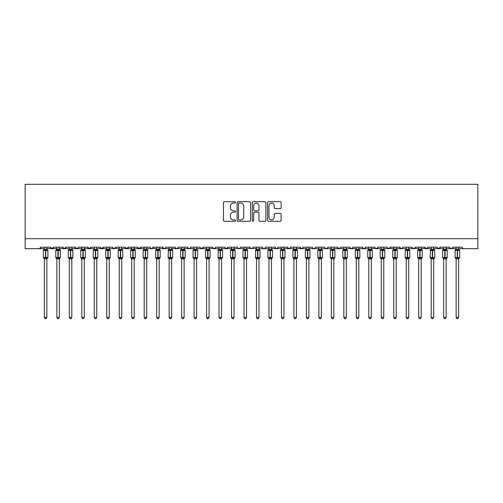 <?xml version="1.0" encoding="UTF-8"?>
<svg xmlns="http://www.w3.org/2000/svg" width="503" height="503" viewBox="0 0 503 503"><rect width="100%" height="100%" fill="white"/><g stroke="black" fill="none" stroke-linecap="round" stroke-linejoin="round"><path stroke-width="0.75" d="M235.53 202.382A0.685 0.685 0 0 0 234.844 201.697L224.432 201.697A0.981 0.981 0 0 0 223.451 202.678L223.451 220.314A0.981 0.981 0 0 0 224.432 221.295L234.844 221.295A0.685 0.685 0 0 0 235.53 220.61A0.685 0.685 0 0 0 234.844 219.924L233.493 219.924A3.137 3.137 0 0 1 230.361 216.787L230.361 215.315A3.137 3.137 0 0 1 233.493 212.184L234.844 212.184A0.685 0.685 0 0 0 235.53 211.493A0.685 0.685 0 0 0 234.844 210.807L233.493 210.807A3.137 3.137 0 0 1 230.361 207.676L230.361 206.205A3.137 3.137 0 0 1 233.493 203.067L234.844 203.067A0.685 0.685 0 0 0 235.53 202.382M280.133 208.607A0.981 0.981 0 0 0 281.114 207.626L281.114 202.678A0.981 0.981 0 0 0 280.133 201.697L268.571 201.697A0.981 0.981 0 0 0 267.596 202.678L267.596 220.314A0.981 0.981 0 0 0 268.571 221.295L280.133 221.295A0.981 0.981 0 0 0 281.114 220.314L281.114 214.335A0.981 0.981 0 0 0 280.133 213.36L275.185 213.36A0.981 0.981 0 0 0 274.21 214.335L274.21 217.302A2.622 2.622 0 0 1 271.589 219.924A2.622 2.622 0 0 1 268.967 217.302L268.967 205.689A2.622 2.622 0 0 1 271.589 203.067A2.622 2.622 0 0 1 274.21 205.689L274.21 207.626A0.981 0.981 0 0 0 275.185 208.607L280.133 208.607M25.15 238.699L477.85 238.699L477.85 184.293L25.15 184.293L25.15 248.677L39.372 248.677L40.875 247.18L50.357 247.18L50.904 248.337M250.645 202.678A0.981 0.981 0 0 0 249.664 201.697L238.101 201.697A0.981 0.981 0 0 0 237.12 202.678L237.12 220.314A0.981 0.981 0 0 0 238.101 221.295L249.664 221.295A0.981 0.981 0 0 0 250.645 220.314L250.645 202.678M253.336 201.697L264.899 201.697A0.981 0.981 0 0 1 265.88 202.678L265.88 220.314A0.981 0.981 0 0 1 264.899 221.295L259.95 221.295A0.981 0.981 0 0 1 258.97 220.314L258.97 213.159A0.981 0.981 0 0 0 257.989 212.184L254.707 212.184A0.981 0.981 0 0 0 253.732 213.159L253.732 220.61A0.685 0.685 0 0 1 253.04 221.295A0.685 0.685 0 0 1 252.355 220.61L252.355 202.678A0.981 0.981 0 0 1 253.336 201.697M46.861 248.677L51.853 248.677L50.357 247.18A1.496 1.496 0 0 0 51.853 248.677A1.496 1.496 0 0 0 53.349 247.18L62.831 247.18A1.496 1.496 0 0 0 64.334 248.677A1.496 1.496 0 0 0 65.83 247.18L75.312 247.18A1.496 1.496 0 0 0 76.808 248.677A1.496 1.496 0 0 0 78.305 247.18L87.792 247.18A1.496 1.496 0 0 0 89.289 248.677A1.496 1.496 0 0 0 90.785 247.18L100.267 247.18A1.496 1.496 0 0 0 101.763 248.677A1.496 1.496 0 0 0 103.26 247.18L112.747 247.18A1.496 1.496 0 0 0 114.244 248.677A1.496 1.496 0 0 0 115.74 247.18L125.222 247.18A1.496 1.496 0 0 0 126.718 248.677A1.496 1.496 0 0 0 128.221 247.18L137.703 247.18A1.496 1.496 0 0 0 139.199 248.677A1.496 1.496 0 0 0 140.695 247.18L150.177 247.18A1.496 1.496 0 0 0 151.673 248.677A1.496 1.496 0 0 0 153.176 247.18L162.658 247.18A1.496 1.496 0 0 0 164.154 248.677A1.496 1.496 0 0 0 165.65 247.18L175.132 247.18A1.496 1.496 0 0 0 176.635 248.677A1.496 1.496 0 0 0 178.131 247.18L187.613 247.18A1.496 1.496 0 0 0 189.109 248.677A1.496 1.496 0 0 0 190.606 247.18L200.093 247.18A1.496 1.496 0 0 0 201.59 248.677A1.496 1.496 0 0 0 203.086 247.18L212.568 247.18A1.496 1.496 0 0 0 214.064 248.677A1.496 1.496 0 0 0 215.561 247.18L225.048 247.18A1.496 1.496 0 0 0 226.545 248.677A1.496 1.496 0 0 0 228.041 247.18L237.523 247.18A1.496 1.496 0 0 0 239.019 248.677A1.496 1.496 0 0 0 240.522 247.18L250.004 247.18A1.496 1.496 0 0 0 251.5 248.677A1.496 1.496 0 0 0 252.996 247.18L262.478 247.18A1.496 1.496 0 0 0 263.981 248.677A1.496 1.496 0 0 0 265.477 247.18L274.959 247.18A1.496 1.496 0 0 0 276.455 248.677A1.496 1.496 0 0 0 277.952 247.18L287.439 247.18A1.496 1.496 0 0 0 288.936 248.677A1.496 1.496 0 0 0 290.432 247.18L299.914 247.18A1.496 1.496 0 0 0 301.41 248.677A1.496 1.496 0 0 0 302.907 247.18L312.394 247.18A1.496 1.496 0 0 0 313.891 248.677A1.496 1.496 0 0 0 315.387 247.18L324.869 247.18A1.496 1.496 0 0 0 326.365 248.677A1.496 1.496 0 0 0 327.868 247.18L337.35 247.18A1.496 1.496 0 0 0 338.846 248.677A1.496 1.496 0 0 0 340.342 247.18L349.824 247.18A1.496 1.496 0 0 0 351.327 248.677A1.496 1.496 0 0 0 352.823 247.18L362.305 247.18A1.496 1.496 0 0 0 363.801 248.677A1.496 1.496 0 0 0 365.297 247.18L374.779 247.18A1.496 1.496 0 0 0 376.282 248.677A1.496 1.496 0 0 0 377.778 247.18L387.26 247.18A1.496 1.496 0 0 0 388.756 248.677A1.496 1.496 0 0 0 390.253 247.18L399.74 247.18A1.496 1.496 0 0 0 401.237 248.677A1.496 1.496 0 0 0 402.733 247.18L412.215 247.18A1.496 1.496 0 0 0 413.711 248.677A1.496 1.496 0 0 0 415.208 247.18L424.695 247.18A1.496 1.496 0 0 0 426.192 248.677A1.496 1.496 0 0 0 427.688 247.18L437.17 247.18A1.496 1.496 0 0 0 438.666 248.677A1.496 1.496 0 0 0 440.169 247.18L449.651 247.18A1.496 1.496 0 0 0 451.147 248.677A1.496 1.496 0 0 0 452.643 247.18L462.125 247.18A1.496 1.496 0 0 0 463.628 248.677L462.659 248.331M452.643 247.18L452.096 248.337L451.147 248.677L450.185 248.331L449.651 247.18M437.17 247.18L437.717 248.337L438.666 248.677L440.169 247.18M427.688 247.18L427.412 248.054M415.208 247.18L414.661 248.337M412.215 247.18L412.762 248.337M402.733 247.18L402.457 248.054M396.245 248.677L401.237 248.677L399.74 247.18L400.287 248.337M383.764 248.677L388.756 248.677L390.253 247.18L389.706 248.337M377.778 247.18L377.231 248.337M358.809 248.677L363.801 248.677L362.305 247.18L362.852 248.337M352.823 247.18L352.276 248.337L351.327 248.677L349.987 247.86M349.824 247.18L350.371 248.337M340.342 247.18L340.066 248.054M333.854 248.677L338.846 248.677L337.35 247.18L337.897 248.337M327.868 247.18L327.315 248.337L326.365 248.677L325.403 248.331M315.387 247.18L314.84 248.337L313.891 248.677L312.923 248.331M302.907 247.18L302.63 248.054M296.418 248.677L301.41 248.677L299.914 247.18L300.461 248.337M290.432 247.18L289.885 248.337L288.936 248.677L287.439 247.18L287.986 248.337M277.952 247.18L277.404 248.337L276.455 248.677L274.959 247.18L275.235 248.054M265.477 247.18L264.93 248.337M262.478 247.18L263.025 248.337M250.004 247.18L250.551 248.337M240.522 247.18L239.975 248.337M221.553 248.677L226.545 248.677L228.041 247.18L227.494 248.337M215.561 247.18L215.014 248.337M212.568 247.18L213.115 248.337M200.093 247.18L200.64 248.337L201.59 248.677L203.086 247.18M190.606 247.18L190.059 248.337L189.109 248.677L188.147 248.331L187.613 247.18M178.131 247.18L177.584 248.337L176.635 248.677L175.296 247.86M175.132 247.18L175.685 248.337M159.162 248.677L164.154 248.677L162.658 247.18L163.205 248.337M146.687 248.677L151.673 248.677L153.176 247.18L152.629 248.337M134.207 248.677L139.199 248.677L140.695 247.18L140.148 248.337M121.732 248.677L126.718 248.677L128.221 247.18L127.668 248.337M109.252 248.677L114.244 248.677L115.74 247.18L115.193 248.337M112.747 247.18L113.294 248.337M96.771 248.677L101.763 248.677L103.26 247.18L102.713 248.337M106.755 248.677L101.763 248.677L100.267 247.18L100.814 248.337M84.297 248.677L89.289 248.677L90.785 247.18L90.238 248.337M94.275 248.677L89.289 248.677L87.792 247.18L88.339 248.337M71.816 248.677L76.808 248.677L75.312 247.18L75.859 248.337M56.845 248.677L51.853 248.677L53.349 247.18L52.802 248.337M477.85 238.699L477.85 248.677L458.635 248.677M39.372 248.677L40.875 247.18A1.496 1.496 0 0 1 39.372 248.677L44.365 248.677M59.341 248.677L64.334 248.677L65.83 247.18M69.32 248.677L64.334 248.677L62.831 247.18M81.8 248.677L76.808 248.677L78.141 247.86M119.236 248.677L113.276 248.331M131.711 248.677L126.718 248.677L125.222 247.18M144.191 248.677L139.199 248.677L137.703 247.18M156.666 248.677L150.711 248.331M169.146 248.677L164.154 248.677L165.116 248.331M209.072 248.677L215.032 248.331M219.056 248.677L214.064 248.677L212.731 247.86M231.537 248.677L226.545 248.677L225.206 247.86M234.033 248.677L239.988 248.331M244.012 248.677L238.057 248.331M246.508 248.677L252.462 248.331M256.492 248.677L250.538 248.331M258.988 248.677L263.981 248.677L265.314 247.86M268.967 248.677L263.981 248.677L262.641 247.86M306.402 248.677L301.41 248.677L302.378 248.331M343.838 248.677L338.846 248.677L339.808 248.331M368.793 248.677L363.801 248.677L364.763 248.331M371.289 248.677L377.244 248.331M381.268 248.677L376.282 248.677L374.942 247.86M393.748 248.677L387.794 248.331M406.229 248.677L401.237 248.677L402.199 248.331M408.725 248.677L413.711 248.677L415.05 247.86M418.703 248.677L412.749 248.331M421.2 248.677L427.154 248.331M431.184 248.677L426.192 248.677L424.695 247.18M239.177 203.067A0.685 0.685 0 0 0 238.491 203.753L238.491 219.239A0.685 0.685 0 0 0 239.177 219.924L240.597 219.924A3.137 3.137 0 0 0 243.735 216.787L243.735 206.205A3.137 3.137 0 0 0 240.597 203.067L239.177 203.067M258.97 205.74A2.622 2.622 0 0 0 256.348 203.118A2.622 2.622 0 0 0 253.732 205.74L253.732 209.833A0.981 0.981 0 0 0 254.707 210.807L257.989 210.807A0.981 0.981 0 0 0 258.97 209.833L258.97 205.74M47.879 250.337A0.497 0.497 0 0 1 47.911 250.5L47.584 250.035A0.497 0.497 0 0 1 47.728 250.117M44.365 258.988L43.321 257.492L47.911 257.492A0.497 0.497 0 0 1 47.584 257.957L46.861 258.988L47.911 257.492L47.911 250.5L43.321 250.5L43.321 257.492A0.497 0.497 0 0 0 43.648 257.957L44.006 257.586L47.439 257.907A1.1 1.05 0 0 0 46.861 258.831L44.365 258.831A1.1 1.05 0 0 0 43.792 257.907M44.365 249.161L46.861 249.161A1.1 1.05 180 0 0 47.439 250.085L44.006 250.406L43.648 250.035A0.497 0.497 0 0 0 43.321 250.5L43.792 250.085A1.1 1.05 180 0 0 44.365 249.161L44.365 247.18M46.861 258.825L46.861 317.406L44.365 317.406L44.365 258.825M46.861 247.18L46.861 249.167M44.006 250.406L44.365 249.211M46.861 249.211L47.225 250.406M44.006 257.586L44.365 258.781M47.225 257.586L46.861 258.781M46.861 317.406L46.113 318.707L45.113 318.707L44.365 317.406M60.36 250.337A0.497 0.497 0 0 1 60.385 250.5L55.795 250.5L55.795 257.492A0.497 0.497 0 0 0 56.122 257.957L56.481 257.586L59.914 257.907A1.1 1.05 0 0 0 59.341 258.831L56.845 258.831A1.1 1.05 0 0 0 56.267 257.907M56.845 258.988L55.795 257.492L60.385 257.492A0.497 0.497 0 0 1 60.058 257.957L59.341 258.988L60.385 257.492L60.385 250.5L59.341 249.004M56.845 249.161L59.341 249.161A1.1 1.05 180 0 0 59.914 250.085L56.481 250.406L56.122 250.035A0.497 0.497 0 0 0 55.795 250.5L56.267 250.085A1.1 1.05 180 0 0 56.845 249.161L56.845 247.18M72.841 250.337A0.497 0.497 0 0 1 72.866 250.5L72.539 250.035A0.497 0.497 0 0 1 72.683 250.117M69.32 258.988L68.276 257.492L72.866 257.492A0.497 0.497 0 0 1 72.539 257.957L71.816 258.988L72.866 257.492L72.866 250.5L68.276 250.5L68.276 257.492A0.497 0.497 0 0 0 68.603 257.957L68.961 257.586L72.394 257.907A1.1 1.05 0 0 0 71.816 258.831L69.32 258.831A1.1 1.05 0 0 0 68.748 257.907M69.32 249.161L71.816 249.161A1.1 1.05 180 0 0 72.394 250.085L68.961 250.406L68.603 250.035A0.497 0.497 0 0 0 68.276 250.5L68.748 250.085A1.1 1.05 180 0 0 69.32 249.161L69.32 247.18M85.315 250.337A0.497 0.497 0 0 1 85.347 250.5L85.013 250.035A0.497 0.497 0 0 1 85.158 250.117M81.8 258.988L80.75 257.492L85.347 257.492A0.497 0.497 0 0 1 85.013 257.957L84.297 258.988L85.347 257.492L85.347 250.5L80.75 250.5L80.75 257.492A0.497 0.497 0 0 0 81.077 257.957L81.436 257.586L84.875 257.907A1.1 1.05 0 0 0 84.297 258.831L81.8 258.831A1.1 1.05 0 0 0 81.222 257.907M81.8 249.161L84.297 249.161A1.1 1.05 180 0 0 84.875 250.085L81.436 250.406L81.077 250.035A0.497 0.497 0 0 0 80.75 250.5L81.222 250.085A1.1 1.05 180 0 0 81.8 249.161L81.8 247.18M97.796 250.337A0.497 0.497 0 0 1 97.821 250.5L97.494 250.035A0.497 0.497 0 0 1 97.639 250.117M94.275 258.988L93.231 257.492L97.821 257.492A0.497 0.497 0 0 1 97.494 257.957L96.771 258.988L97.821 257.492L97.821 250.5L93.231 250.5L93.231 257.492A0.497 0.497 0 0 0 93.558 257.957L93.916 257.586L97.349 257.907A1.1 1.05 0 0 0 96.771 258.831L94.275 258.831A1.1 1.05 0 0 0 93.703 257.907M94.275 249.161L96.771 249.161A1.1 1.05 180 0 0 97.349 250.085L93.916 250.406L93.558 250.035A0.497 0.497 0 0 0 93.231 250.5L93.703 250.085A1.1 1.05 180 0 0 94.275 249.161L94.275 247.18M59.341 258.825L59.341 317.406L56.845 317.406L56.845 258.825M59.341 247.18L59.341 249.167M56.481 250.406L56.845 249.211M59.341 249.211L59.7 250.406M56.481 257.586L56.845 258.781M59.7 257.586L59.341 258.781M59.341 317.406L58.593 318.707L57.593 318.707L56.845 317.406M71.816 258.825L71.816 317.406L69.32 317.406L69.32 258.825M71.816 247.18L71.816 249.167M68.961 250.406L69.32 249.211M71.816 249.211L72.18 250.406M68.961 257.586L69.32 258.781M72.18 257.586L71.816 258.781M71.816 317.406L71.068 318.707L70.074 318.707L69.32 317.406M84.297 258.825L84.297 317.406L81.8 317.406L81.8 258.825M84.297 247.18L84.297 249.167M81.436 250.406L81.8 249.211M84.297 249.211L84.655 250.406M81.436 257.586L81.8 258.781M84.655 257.586L84.297 258.781M84.297 317.406L83.548 318.707L82.549 318.707L81.8 317.406M96.771 258.825L96.771 317.406L94.275 317.406L94.275 258.825M96.771 247.18L96.771 249.167M93.916 250.406L94.275 249.211M96.777 249.211L97.136 250.406M93.916 257.586L94.275 258.781M97.136 257.586L96.777 258.781M96.771 317.406L96.023 318.707L95.029 318.707L94.275 317.406M110.27 250.337A0.497 0.497 0 0 1 110.302 250.5L109.975 250.035A0.497 0.497 0 0 1 110.113 250.117M106.755 258.988L105.705 257.492L110.302 257.492A0.497 0.497 0 0 1 109.975 257.957L109.252 258.988L110.302 257.492L110.302 250.5L105.705 250.5L105.705 257.492A0.497 0.497 0 0 0 106.032 257.957L106.391 257.586L109.83 257.907A1.1 1.05 0 0 0 109.252 258.831L106.755 258.831A1.1 1.05 0 0 0 106.177 257.907M106.755 249.161L109.252 249.161A1.1 1.05 180 0 0 109.83 250.085L106.391 250.406L106.032 250.035A0.497 0.497 0 0 0 105.705 250.5L106.177 250.085A1.1 1.05 180 0 0 106.755 249.161L106.755 247.18M109.252 258.825L109.252 317.406L106.755 317.406L106.755 258.825M109.252 247.18L109.252 249.167M106.391 250.406L106.755 249.211M109.252 249.211L109.616 250.406M106.391 257.586L106.755 258.781M109.616 257.586L109.252 258.781M109.252 317.406L108.503 318.707L107.504 318.707L106.755 317.406M122.751 250.337A0.497 0.497 0 0 1 122.776 250.5L118.186 250.5L118.186 257.492A0.497 0.497 0 0 0 118.513 257.957L118.871 257.586L122.304 257.907A1.1 1.05 0 0 0 121.732 258.831L119.236 258.831A1.1 1.05 0 0 0 118.658 257.907M119.236 258.988L118.186 257.492L122.776 257.492A0.497 0.497 0 0 1 122.449 257.957L121.732 258.988L122.776 257.492L122.776 250.5L121.732 249.004M119.236 249.161L121.732 249.161A1.1 1.05 180 0 0 122.304 250.085L118.871 250.406L118.513 250.035A0.497 0.497 0 0 0 118.186 250.5L118.658 250.085A1.1 1.05 180 0 0 119.236 249.161L119.236 247.18M121.732 258.825L121.732 317.406L119.236 317.406L119.236 258.825M121.732 247.18L121.732 249.167M118.871 250.406L119.23 249.211M121.732 249.211L122.091 250.406M118.871 257.586L119.23 258.781M122.091 257.586L121.732 258.781M121.732 317.406L120.978 318.707L119.984 318.707L119.236 317.406M135.225 250.337A0.497 0.497 0 0 1 135.257 250.5L134.93 250.035A0.497 0.497 0 0 1 135.074 250.117M131.711 258.988L130.661 257.492L135.257 257.492A0.497 0.497 0 0 1 134.93 257.957L134.207 258.988L135.257 257.492L135.257 250.5L130.661 250.5L130.661 257.492A0.497 0.497 0 0 0 130.994 257.957L131.352 257.586L134.785 257.907A1.1 1.05 0 0 0 134.207 258.831L131.711 258.831A1.1 1.05 0 0 0 131.132 257.907M131.711 249.161L134.207 249.161A1.1 1.05 180 0 0 134.785 250.085L131.352 250.406L130.994 250.035A0.497 0.497 0 0 0 130.661 250.5L131.132 250.085A1.1 1.05 180 0 0 131.711 249.161L131.711 247.18M134.207 258.825L134.207 317.406L131.711 317.406L131.711 258.825M134.207 247.18L134.207 249.167M131.352 250.406L131.711 249.211M134.207 249.211L134.571 250.406M131.352 257.586L131.711 258.781M134.571 257.586L134.207 258.781M134.207 317.406L133.458 318.707L132.459 318.707L131.711 317.406M147.706 250.337A0.497 0.497 0 0 1 147.731 250.5L147.404 250.035A0.497 0.497 0 0 1 147.549 250.117M144.191 258.988L143.141 257.492L147.731 257.492A0.497 0.497 0 0 1 147.404 257.957L146.687 258.988L147.731 257.492L147.731 250.5L143.141 250.5L143.141 257.492A0.497 0.497 0 0 0 143.468 257.957L143.827 257.586L147.26 257.907A1.1 1.05 0 0 0 146.687 258.831L144.191 258.831A1.1 1.05 0 0 0 143.613 257.907M144.191 249.161L146.687 249.161A1.1 1.05 180 0 0 147.26 250.085L143.827 250.406L143.468 250.035A0.497 0.497 0 0 0 143.141 250.5L143.613 250.085A1.1 1.05 180 0 0 144.191 249.161L144.191 247.18M146.687 258.825L146.687 317.406L144.191 317.406L144.191 258.825M146.687 247.18L146.687 249.167M143.827 250.406L144.191 249.211M146.687 249.211L147.046 250.406M143.827 257.586L144.191 258.781M147.046 257.586L146.687 258.781M146.687 317.406L145.933 318.707L144.939 318.707L144.191 317.406M160.187 250.337A0.497 0.497 0 0 1 160.212 250.5L159.885 250.035A0.497 0.497 0 0 1 160.029 250.117M156.666 258.988L155.622 257.492L160.212 257.492A0.497 0.497 0 0 1 159.885 257.957L159.162 258.988L160.212 257.492L160.212 250.5L155.622 250.5L155.622 257.492A0.497 0.497 0 0 0 155.949 257.957L156.307 257.586L159.74 257.907A1.1 1.05 0 0 0 159.162 258.831L156.666 258.831A1.1 1.05 0 0 0 156.093 257.907M156.666 249.161L159.162 249.161A1.1 1.05 180 0 0 159.74 250.085L156.307 250.406L155.949 250.035A0.497 0.497 0 0 0 155.622 250.5L156.093 250.085A1.1 1.05 180 0 0 156.666 249.161L156.666 247.18M159.162 258.825L159.162 317.406L156.666 317.406L156.666 258.825M159.162 247.18L159.162 249.167M156.307 250.406L156.666 249.211M159.162 249.211L159.526 250.406M156.307 257.586L156.666 258.781M159.526 257.586L159.162 258.781M159.162 317.406L158.414 318.707L157.414 318.707L156.666 317.406M172.661 250.337A0.497 0.497 0 0 1 172.686 250.5L172.359 250.035A0.497 0.497 0 0 1 172.504 250.117M169.146 258.988L168.096 257.492L172.686 257.492A0.497 0.497 0 0 1 172.359 257.957L171.642 258.988L172.686 257.492L172.686 250.5L168.096 250.5A0.497 0.497 0 0 1 168.423 250.035L168.096 257.492A0.497 0.497 0 0 0 168.423 257.957L168.782 257.586L172.221 257.907A1.1 1.05 0 0 0 171.642 258.831L169.146 258.831A1.1 1.05 0 0 0 168.568 257.907M169.146 249.161L171.642 249.161A1.1 1.05 180 0 0 172.221 250.085L172.001 250.406L168.568 250.085A1.1 1.05 180 0 0 169.146 249.161L169.146 247.18M171.642 258.825L171.642 317.406L169.146 317.406L169.146 258.825M171.642 247.18L171.642 249.167M168.782 250.406L169.146 249.211M171.642 249.211L172.001 250.406M168.782 257.586L169.146 258.781M172.001 257.586L171.642 258.781M171.642 317.406L170.894 318.707L169.895 318.707L169.146 317.406M185.142 250.337A0.497 0.497 0 0 1 185.167 250.5L184.84 250.035A0.497 0.497 0 0 1 184.985 250.117M181.621 258.988L180.577 257.492L185.167 257.492A0.497 0.497 0 0 1 184.84 257.957L184.117 258.988L185.167 257.492L185.167 250.5L180.577 250.5L180.577 257.492A0.497 0.497 0 0 0 180.904 257.957L181.262 257.586L184.695 257.907A1.1 1.05 0 0 0 184.117 258.831L181.621 258.831A1.1 1.05 0 0 0 181.049 257.907M181.621 249.161L184.117 249.161A1.1 1.05 180 0 0 184.695 250.085L181.262 250.406L180.904 250.035A0.497 0.497 0 0 0 180.577 250.5L181.049 250.085A1.1 1.05 180 0 0 181.621 249.161L181.621 247.18M184.117 258.825L184.117 317.406L181.621 317.406L181.621 258.825M184.117 247.18L184.117 249.167M181.262 250.406L181.621 249.211M184.117 249.211L184.482 250.406M181.262 257.586L181.621 258.781M184.482 257.586L184.117 258.781M184.117 317.406L183.369 318.707L182.375 318.707L181.621 317.406M197.616 250.337A0.497 0.497 0 0 1 197.648 250.5L197.321 250.035A0.497 0.497 0 0 1 197.459 250.117M194.101 258.988L193.051 257.492L197.648 257.492A0.497 0.497 0 0 1 197.321 257.957L196.598 258.988L197.648 257.492L197.648 250.5L193.051 250.5L193.051 257.492A0.497 0.497 0 0 0 193.378 257.957L193.737 257.586L197.176 257.907A1.1 1.05 0 0 0 196.598 258.831L194.101 258.831A1.1 1.05 0 0 0 193.523 257.907M194.101 249.161L196.598 249.161A1.1 1.05 180 0 0 197.176 250.085L193.737 250.406L193.378 250.035A0.497 0.497 0 0 0 193.051 250.5L193.523 250.085A1.1 1.05 180 0 0 194.101 249.161L194.101 247.18M196.598 258.825L196.598 317.406L194.101 317.406L194.101 258.825M196.598 247.18L196.598 249.167M193.737 250.406L194.101 249.211M196.598 249.211L196.962 250.406M193.737 257.586L194.101 258.781M196.962 257.586L196.598 258.781M196.598 317.406L195.849 318.707L194.85 318.707L194.101 317.406M210.097 250.337A0.497 0.497 0 0 1 210.122 250.5L209.795 250.035A0.497 0.497 0 0 1 209.94 250.117M206.582 258.988L205.532 257.492L210.122 257.492A0.497 0.497 0 0 1 209.795 257.957L209.072 258.988L210.122 257.492L210.122 250.5L205.532 250.5L205.532 257.492A0.497 0.497 0 0 0 205.859 257.957L206.217 257.586L209.65 257.907A1.1 1.05 0 0 0 209.072 258.831L206.582 258.831A1.1 1.05 0 0 0 206.004 257.907M206.582 249.161L209.072 249.161A1.1 1.05 180 0 0 209.65 250.085L206.217 250.406L205.859 250.035A0.497 0.497 0 0 0 205.532 250.5L206.004 250.085A1.1 1.05 180 0 0 206.582 249.161L206.582 247.18M209.072 258.825L209.072 317.406L206.582 317.406L206.582 258.825M209.072 247.18L209.072 249.167M206.217 250.406L206.576 249.211M209.078 249.211L209.437 250.406M206.217 257.586L206.576 258.781M209.437 257.586L209.078 258.781M209.072 317.406L208.324 318.707L207.33 318.707L206.582 317.406M222.571 250.337A0.497 0.497 0 0 1 222.603 250.5L222.276 250.035A0.497 0.497 0 0 1 222.42 250.117M219.056 258.988L218.006 257.492L222.603 257.492A0.497 0.497 0 0 1 222.276 257.957L221.553 258.988L222.603 257.492L222.603 250.5L218.006 250.5A0.497 0.497 0 0 1 218.34 250.035L218.006 257.492A0.497 0.497 0 0 0 218.34 257.957L218.698 257.586L222.131 257.907A1.1 1.05 0 0 0 221.553 258.831L219.056 258.831A1.1 1.05 0 0 0 218.478 257.907M219.056 249.161L221.553 249.161A1.1 1.05 180 0 0 222.131 250.085L221.917 250.406L218.478 250.085A1.1 1.05 180 0 0 219.056 249.161L219.056 247.18M221.553 258.825L221.553 317.406L219.056 317.406L219.056 258.825M221.553 247.18L221.553 249.167M218.698 250.406L219.056 249.211M221.553 249.211L221.917 250.406M218.698 257.586L219.056 258.781M221.917 257.586L221.553 258.781M221.553 317.406L220.804 318.707L219.805 318.707L219.056 317.406M235.052 250.337A0.497 0.497 0 0 1 235.077 250.5L234.75 250.035A0.497 0.497 0 0 1 234.895 250.117M231.537 258.988L230.487 257.492L235.077 257.492A0.497 0.497 0 0 1 234.75 257.957L234.033 258.988L235.077 257.492L235.077 250.5L230.487 250.5L230.487 257.492A0.497 0.497 0 0 0 230.814 257.957L231.173 257.586L234.605 257.907A1.1 1.05 0 0 0 234.033 258.831L231.537 258.831A1.1 1.05 0 0 0 230.959 257.907M231.537 249.161L234.033 249.161A1.1 1.05 180 0 0 234.605 250.085L231.173 250.406L230.814 250.035A0.497 0.497 0 0 0 230.487 250.5L230.959 250.085A1.1 1.05 180 0 0 231.537 249.161L231.537 247.18M234.033 258.825L234.033 317.406L231.537 317.406L231.537 258.825M234.033 247.18L234.033 249.167M231.173 250.406L231.537 249.211M234.033 249.211L234.392 250.406M231.173 257.586L231.537 258.781M234.392 257.586L234.033 258.781M234.033 317.406L233.279 318.707L232.285 318.707L231.537 317.406M247.533 250.337A0.497 0.497 0 0 1 247.558 250.5L247.231 250.035A0.497 0.497 0 0 1 247.375 250.117M244.012 258.988L242.968 257.492L247.558 257.492A0.497 0.497 0 0 1 247.231 257.957L246.508 258.988L247.558 257.492L247.558 250.5L242.968 250.5L242.968 257.492A0.497 0.497 0 0 0 243.295 257.957L243.653 257.586L247.086 257.907A1.1 1.05 0 0 0 246.508 258.831L244.012 258.831A1.1 1.05 0 0 0 243.439 257.907M244.012 249.161L246.508 249.161A1.1 1.05 180 0 0 247.086 250.085L243.653 250.406L243.295 250.035A0.497 0.497 0 0 0 242.968 250.5L243.439 250.085A1.1 1.05 180 0 0 244.012 249.161L244.012 247.18M260.007 250.337A0.497 0.497 0 0 1 260.032 250.5L259.705 250.035A0.497 0.497 0 0 1 259.85 250.117M256.492 258.988L255.442 257.492L260.032 257.492A0.497 0.497 0 0 1 259.705 257.957L258.988 258.988L260.032 257.492L260.032 250.5L255.442 250.5A0.497 0.497 0 0 1 255.769 250.035L255.442 257.492A0.497 0.497 0 0 0 255.769 257.957L256.128 257.586L259.561 257.907A1.1 1.05 0 0 0 258.988 258.831L256.492 258.831A1.1 1.05 0 0 0 255.914 257.907M256.492 249.161L258.988 249.161A1.1 1.05 180 0 0 259.561 250.085L259.347 250.406L255.914 250.085A1.1 1.05 180 0 0 256.492 249.161L256.492 247.18M272.488 250.337A0.497 0.497 0 0 1 272.513 250.5L272.186 250.035A0.497 0.497 0 0 1 272.33 250.117M268.967 258.988L267.923 257.492L272.513 257.492A0.497 0.497 0 0 1 272.186 257.957L271.463 258.988L272.513 257.492L272.513 250.5L267.923 250.5L267.923 257.492A0.497 0.497 0 0 0 268.25 257.957L268.608 257.586L272.041 257.907A1.1 1.05 0 0 0 271.463 258.831L268.967 258.831A1.1 1.05 0 0 0 268.395 257.907M268.967 249.161L271.463 249.161A1.1 1.05 180 0 0 272.041 250.085L268.608 250.406L268.25 250.035A0.497 0.497 0 0 0 267.923 250.5L268.395 250.085A1.1 1.05 180 0 0 268.967 249.161L268.967 247.18M284.962 250.337A0.497 0.497 0 0 1 284.994 250.5L284.66 250.035A0.497 0.497 0 0 1 284.805 250.117M283.944 247.18L283.944 249.161A1.1 1.05 180 0 0 284.522 250.085L281.083 250.406L280.724 250.035A0.497 0.497 0 0 0 280.397 250.5L280.397 257.492L280.724 257.957L280.397 257.492L284.994 257.492A0.497 0.497 0 0 1 284.66 257.957L283.944 258.988L284.994 257.492L284.994 250.5L280.397 250.5L280.397 257.492A0.497 0.497 0 0 0 280.724 257.957L281.083 257.586L284.522 257.907A1.1 1.05 0 0 0 283.944 258.831L281.447 258.831A1.1 1.05 0 0 0 280.869 257.907M281.447 247.18L281.447 249.211L283.944 249.161M297.443 250.337A0.497 0.497 0 0 1 297.468 250.5L297.141 250.035A0.497 0.497 0 0 1 297.286 250.117M296.418 247.18L296.418 249.161A1.1 1.05 180 0 0 296.996 250.085L293.563 250.406L293.205 250.035A0.497 0.497 0 0 0 292.878 250.5L292.878 257.492L293.205 257.957L292.878 257.492L297.468 257.492A0.497 0.497 0 0 1 297.141 257.957L296.418 258.988L297.468 257.492L297.468 250.5L292.878 250.5L292.878 257.492A0.497 0.497 0 0 0 293.205 257.957L293.563 257.586L296.996 257.907A1.1 1.05 0 0 0 296.418 258.831L293.928 258.831A1.1 1.05 0 0 0 293.35 257.907M293.928 247.18L293.922 249.211L296.418 249.161M309.917 250.337A0.497 0.497 0 0 1 309.949 250.5L309.622 250.035A0.497 0.497 0 0 1 309.76 250.117M308.899 247.18L308.899 249.161A1.1 1.05 180 0 0 309.477 250.085L306.038 250.406L305.679 250.035A0.497 0.497 0 0 0 305.352 250.5L305.352 257.492L305.679 257.957L305.352 257.492L309.949 257.492A0.497 0.497 0 0 1 309.622 257.957L308.899 258.988L309.949 257.492L309.949 250.5L305.352 250.5L305.352 257.492A0.497 0.497 0 0 0 305.679 257.957L306.038 257.586L309.477 257.907A1.1 1.05 0 0 0 308.899 258.831L306.402 258.831A1.1 1.05 0 0 0 305.824 257.907M306.402 247.18L306.402 249.211L308.899 249.161M322.398 250.337A0.497 0.497 0 0 1 322.423 250.5L322.096 250.035A0.497 0.497 0 0 1 322.241 250.117M321.379 247.18L321.379 249.161A1.1 1.05 180 0 0 321.951 250.085L318.518 250.406L318.16 250.035A0.497 0.497 0 0 0 317.833 250.5L317.833 257.492L318.16 257.957L317.833 257.492L322.423 257.492A0.497 0.497 0 0 1 322.096 257.957L321.379 258.988L322.423 257.492L322.423 250.5L317.833 250.5L317.833 257.492A0.497 0.497 0 0 0 318.16 257.957L318.518 257.586L321.951 257.907A1.1 1.05 0 0 0 321.379 258.831L318.883 258.831A1.1 1.05 0 0 0 318.305 257.907M318.883 247.18L318.883 249.211L321.379 249.161M334.872 250.337A0.497 0.497 0 0 1 334.904 250.5L334.577 250.035A0.497 0.497 0 0 1 334.721 250.117M333.854 247.18L333.854 249.161A1.1 1.05 180 0 0 334.432 250.085L330.999 250.406L330.641 250.035A0.497 0.497 0 0 0 330.314 250.5L330.314 257.492L330.641 257.957L330.314 257.492L334.904 257.492A0.497 0.497 0 0 1 334.577 257.957L333.854 258.988L334.904 257.492L334.904 250.5L330.314 250.5L330.314 257.492A0.497 0.497 0 0 0 330.641 257.957L330.999 257.586L334.432 257.907A1.1 1.05 0 0 0 333.854 258.831L331.358 258.831A1.1 1.05 0 0 0 330.779 257.907M331.358 247.18L331.358 249.211L333.854 249.161M347.353 250.337A0.497 0.497 0 0 1 347.378 250.5L347.051 250.035A0.497 0.497 0 0 1 347.196 250.117M346.334 247.18L346.334 249.161A1.1 1.05 180 0 0 346.907 250.085L343.474 250.406L343.115 250.035A0.497 0.497 0 0 0 342.788 250.5L342.788 257.492L343.115 257.957L342.788 257.492L347.378 257.492A0.497 0.497 0 0 1 347.051 257.957L346.334 258.988L347.378 257.492L347.378 250.5L342.788 250.5L342.788 257.492A0.497 0.497 0 0 0 343.115 257.957L343.474 257.586L346.907 257.907A1.1 1.05 0 0 0 346.334 258.831L343.838 258.831A1.1 1.05 0 0 0 343.26 257.907M343.838 247.18L343.838 249.211L346.334 249.161M359.834 250.337A0.497 0.497 0 0 1 359.859 250.5L359.532 250.035A0.497 0.497 0 0 1 359.676 250.117M358.809 247.18L358.809 249.161A1.1 1.05 180 0 0 359.387 250.085L355.954 250.406L355.596 250.035A0.497 0.497 0 0 0 355.269 250.5L355.269 257.492L355.596 257.957L355.269 257.492L359.859 257.492A0.497 0.497 0 0 1 359.532 257.957L358.809 258.988L359.859 257.492L359.859 250.5L355.269 250.5L355.269 257.492A0.497 0.497 0 0 0 355.596 257.957L355.954 257.586L359.387 257.907A1.1 1.05 0 0 0 358.809 258.831L356.313 258.831A1.1 1.05 0 0 0 355.74 257.907M356.313 247.18L356.313 249.211L358.809 249.161M372.308 250.337A0.497 0.497 0 0 1 372.339 250.5L367.743 250.5L367.743 257.492A0.497 0.497 0 0 0 368.07 257.957L368.429 257.586L371.868 257.907A1.1 1.05 0 0 0 371.289 258.831L368.793 258.831A1.1 1.05 0 0 0 368.215 257.907M372.339 257.492A0.497 0.497 0 0 1 372.006 257.957L371.289 258.988L372.339 257.492L372.339 250.5L372.339 257.492L370.189 257.492L370.189 250.054L368.429 250.406L368.07 250.035A0.497 0.497 0 0 0 367.743 250.5L368.592 249.633M368.793 247.18L368.793 249.211L371.289 249.161A1.1 1.05 180 0 0 371.868 250.085L371.648 250.406L370.189 250.054L370.189 249.067M384.789 250.337A0.497 0.497 0 0 1 384.814 250.5L384.487 250.035A0.497 0.497 0 0 1 384.632 250.117M383.764 247.18L383.764 249.161A1.1 1.05 180 0 0 384.342 250.085L380.909 250.406L380.551 250.035A0.497 0.497 0 0 0 380.224 250.5L380.224 257.492L380.551 257.957L380.224 257.492L384.814 257.492A0.497 0.497 0 0 1 384.487 257.957L383.764 258.988L384.814 257.492L384.814 250.5L380.224 250.5L380.224 257.492A0.497 0.497 0 0 0 380.551 257.957L380.909 257.586L384.342 257.907A1.1 1.05 0 0 0 383.764 258.831L381.268 258.831A1.1 1.05 0 0 0 380.696 257.907M381.268 247.18L381.268 249.211L383.764 249.161M397.263 250.337A0.497 0.497 0 0 1 397.295 250.5L396.968 250.035A0.497 0.497 0 0 1 397.106 250.117M396.245 247.18L396.245 249.161A1.1 1.05 180 0 0 396.823 250.085L393.384 250.406L393.025 250.035A0.497 0.497 0 0 0 392.698 250.5L392.698 257.492L393.025 257.957L392.698 257.492L397.295 257.492A0.497 0.497 0 0 1 396.968 257.957L396.245 258.988L397.295 257.492L397.295 250.5L392.698 250.5L392.698 257.492A0.497 0.497 0 0 0 393.025 257.957L393.384 257.586L396.823 257.907A1.1 1.05 0 0 0 396.245 258.831L393.748 258.831A1.1 1.05 0 0 0 393.17 257.907M393.748 247.18L393.748 249.211L396.245 249.161M409.744 250.337A0.497 0.497 0 0 1 409.769 250.5L409.442 250.035A0.497 0.497 0 0 1 409.587 250.117M408.725 247.18L408.725 249.161A1.1 1.05 180 0 0 409.297 250.085L405.864 250.406L405.506 250.035A0.497 0.497 0 0 0 405.179 250.5L405.179 257.492L405.506 257.957L405.179 257.492L409.769 257.492A0.497 0.497 0 0 1 409.442 257.957L408.725 258.988L409.769 257.492L409.769 250.5L405.179 250.5L405.179 257.492A0.497 0.497 0 0 0 405.506 257.957L405.864 257.586L409.297 257.907A1.1 1.05 0 0 0 408.725 258.831L406.229 258.831A1.1 1.05 0 0 0 405.651 257.907M406.229 247.18L406.223 249.211L408.725 249.161M246.508 258.825L246.508 317.406L244.012 317.406L244.012 258.825M246.508 247.18L246.508 249.167M243.653 250.406L244.012 249.211M246.508 249.211L246.872 250.406M243.653 257.586L244.012 258.781M246.872 257.586L246.508 258.781M246.508 317.406L245.76 318.707L244.76 318.707L244.012 317.406M258.988 258.825L258.988 317.406L256.492 317.406L256.492 258.825M258.988 247.18L258.988 249.167M256.128 250.406L256.492 249.211M258.988 249.211L259.347 250.406M256.128 257.586L256.492 258.781M259.347 257.586L258.988 258.781M258.988 317.406L258.24 318.707L257.24 318.707L256.492 317.406M271.463 258.825L271.463 317.406L268.967 317.406L268.967 258.825M271.463 247.18L271.463 249.167M268.608 250.406L268.967 249.211M271.463 249.211L271.827 250.406M268.608 257.586L268.967 258.781M271.827 257.586L271.463 258.781M271.463 317.406L270.715 318.707L269.721 318.707L268.967 317.406M283.944 258.825L283.944 317.406L281.447 317.406L281.447 258.825M280.397 250.5L280.869 250.085A1.1 1.05 180 0 0 281.447 249.161M281.083 250.406L281.447 249.211M283.944 249.211L284.302 250.406M281.083 257.586L281.447 258.781M284.302 257.586L283.944 258.781M283.944 317.406L283.195 318.707L282.196 318.707L281.447 317.406M296.418 258.825L296.418 317.406L293.928 317.406L293.928 258.825M292.878 250.5L293.35 250.085A1.1 1.05 180 0 0 293.928 249.161M293.563 250.406L293.922 249.211M296.424 249.211L296.783 250.406M293.563 257.586L293.922 258.781M296.783 257.586L296.424 258.781M296.418 317.406L295.67 318.707L294.676 318.707L293.928 317.406M308.899 258.825L308.899 317.406L306.402 317.406L306.402 258.825M305.352 250.5L305.824 250.085A1.1 1.05 180 0 0 306.402 249.161M306.038 250.406L306.402 249.211M308.899 249.211L309.263 250.406M306.038 257.586L306.402 258.781M309.263 257.586L308.899 258.781M308.899 317.406L308.15 318.707L307.151 318.707L306.402 317.406M321.379 258.825L321.379 317.406L318.883 317.406L318.883 258.825M317.833 250.5L318.305 250.085A1.1 1.05 180 0 0 318.883 249.161M318.518 250.406L318.883 249.211M321.379 249.211L321.738 250.406M318.518 257.586L318.883 258.781M321.738 257.586L321.379 258.781M321.379 317.406L320.625 318.707L319.631 318.707L318.883 317.406M333.854 258.825L333.854 317.406L331.358 317.406L331.358 258.825M330.999 250.406L331.358 249.211M333.854 249.211L334.218 250.406M330.999 257.586L331.358 258.781M334.218 257.586L333.854 258.781M333.854 317.406L333.105 318.707L332.106 318.707L331.358 317.406M346.334 258.825L346.334 317.406L343.838 317.406L343.838 258.825M342.788 250.5L343.26 250.085A1.1 1.05 180 0 0 343.838 249.161M343.474 250.406L343.838 249.211M346.334 249.211L346.693 250.406M343.474 257.586L343.838 258.781M346.693 257.586L346.334 258.781M346.334 317.406L345.586 318.707L344.586 318.707L343.838 317.406M358.809 258.825L358.809 317.406L356.313 317.406L356.313 258.825M355.269 250.5L355.74 250.085A1.1 1.05 180 0 0 356.313 249.161M355.954 250.406L356.313 249.211M358.809 249.211L359.173 250.406M355.954 257.586L356.313 258.781M359.173 257.586L358.809 258.781M358.809 317.406L358.061 318.707L357.067 318.707L356.313 317.406M371.289 258.825L371.289 317.406L368.793 317.406L368.793 258.825M371.289 247.18L371.289 249.167M368.429 250.406L368.793 249.211M371.289 249.211L371.648 250.406M368.429 257.586L368.793 258.781M371.648 257.586L371.289 258.781M371.289 317.406L370.541 318.707L369.542 318.707L368.793 317.406M383.764 258.825L383.764 317.406L381.268 317.406L381.268 258.825M380.224 250.5L380.696 250.085A1.1 1.05 180 0 0 381.268 249.161M380.909 250.406L381.268 249.211M383.77 249.211L384.129 250.406M380.909 257.586L381.268 258.781M384.129 257.586L383.77 258.781M383.764 317.406L383.016 318.707L382.022 318.707L381.268 317.406M396.245 258.825L396.245 317.406L393.748 317.406L393.748 258.825M392.698 250.5L393.17 250.085A1.1 1.05 180 0 0 393.748 249.161M393.384 250.406L393.748 249.211M396.245 249.211L396.609 250.406M393.384 257.586L393.748 258.781M396.609 257.586L396.245 258.781M396.245 317.406L395.496 318.707L394.497 318.707L393.748 317.406M408.725 258.825L408.725 317.406L406.229 317.406L406.229 258.825M405.864 250.406L406.223 249.211M408.725 249.211L409.084 250.406M405.864 257.586L406.223 258.781M409.084 257.586L408.725 258.781M408.725 317.406L407.971 318.707L406.977 318.707L406.229 317.406M422.218 250.337A0.497 0.497 0 0 1 422.25 250.5L421.923 250.035A0.497 0.497 0 0 1 422.067 250.117M421.2 247.18L421.2 249.161A1.1 1.05 180 0 0 421.778 250.085L418.345 250.406L417.987 250.035A0.497 0.497 0 0 0 417.653 250.5L417.653 257.492L417.987 257.957L417.653 257.492L422.25 257.492A0.497 0.497 0 0 1 421.923 257.957L421.2 258.988L422.25 257.492L422.25 250.5L417.653 250.5L417.653 257.492A0.497 0.497 0 0 0 417.987 257.957L418.345 257.586L421.778 257.907A1.1 1.05 0 0 0 421.2 258.831L418.703 258.831A1.1 1.05 0 0 0 418.125 257.907M418.703 247.18L418.703 249.211L421.2 249.161M421.2 258.825L421.2 317.406L418.703 317.406L418.703 258.825M417.653 250.5L418.125 250.085A1.1 1.05 180 0 0 418.703 249.161M418.345 250.406L418.703 249.211M421.2 249.211L421.564 250.406M418.345 257.586L418.703 258.781M421.564 257.586L421.2 258.781M421.2 317.406L420.451 318.707L419.452 318.707L418.703 317.406M434.699 250.337A0.497 0.497 0 0 1 434.724 250.5L434.397 250.035A0.497 0.497 0 0 1 434.542 250.117M430.134 257.492L430.461 257.957L430.134 257.492L434.724 257.492A0.497 0.497 0 0 1 434.397 257.957L433.68 258.988L434.724 257.492L434.724 250.5L430.134 250.5A0.497 0.497 0 0 1 430.461 250.035L430.134 257.492A0.497 0.497 0 0 0 430.461 257.957L430.82 257.586L434.252 257.907A1.1 1.05 0 0 0 433.68 258.831L431.184 258.831A1.1 1.05 0 0 0 430.606 257.907M431.184 249.161L433.68 249.161A1.1 1.05 180 0 0 434.252 250.085L434.039 250.406L430.606 250.085A1.1 1.05 180 0 0 431.184 249.161L431.184 247.18M433.68 258.825L433.68 317.406L431.184 317.406L431.184 258.825M433.68 247.18L433.68 249.167M430.82 250.406L431.184 249.211M433.68 249.211L434.039 250.406M430.82 257.586L431.184 258.781M434.039 257.586L433.68 258.781M433.68 317.406L432.926 318.707L431.932 318.707L431.184 317.406M447.18 250.337A0.497 0.497 0 0 1 447.205 250.5L446.878 250.035A0.497 0.497 0 0 1 447.022 250.117M446.155 247.18L446.155 249.161A1.1 1.05 180 0 0 446.733 250.085L443.3 250.406L442.942 250.035A0.497 0.497 0 0 0 442.615 250.5L442.615 257.492L442.942 257.957L442.615 257.492L447.205 257.492A0.497 0.497 0 0 1 446.878 257.957L446.155 258.988L447.205 257.492L447.205 250.5L442.615 250.5L442.615 257.492A0.497 0.497 0 0 0 442.942 257.957L443.3 257.586L446.733 257.907A1.1 1.05 0 0 0 446.155 258.831L443.659 258.831A1.1 1.05 0 0 0 443.086 257.907M443.659 247.18L443.659 249.211L446.155 249.161M446.155 258.825L446.155 317.406L443.659 317.406L443.659 258.825M442.615 250.5L443.086 250.085A1.1 1.05 180 0 0 443.659 249.161M443.3 250.406L443.659 249.211M446.155 249.211L446.519 250.406M443.3 257.586L443.659 258.781M446.519 257.586L446.155 258.781M446.155 317.406L445.406 318.707L444.407 318.707L443.659 317.406M459.654 250.337A0.497 0.497 0 0 1 459.679 250.5L459.352 250.035A0.497 0.497 0 0 1 459.497 250.117M458.635 247.18L458.635 249.161A1.1 1.05 180 0 0 459.208 250.085L455.775 250.406L455.416 250.035A0.497 0.497 0 0 0 455.089 250.5L455.089 257.492L455.416 257.957L455.089 257.492L459.679 257.492A0.497 0.497 0 0 1 459.352 257.957L458.635 258.988L459.679 257.492L459.679 250.5L455.089 250.5L455.089 257.492A0.497 0.497 0 0 0 455.416 257.957L455.775 257.586L459.208 257.907A1.1 1.05 0 0 0 458.635 258.831L456.139 258.831A1.1 1.05 0 0 0 455.561 257.907M456.139 247.18L456.139 249.211L458.635 249.161M458.635 258.825L458.635 317.406L456.139 317.406L456.139 258.825M455.089 250.5L455.561 250.085A1.1 1.05 180 0 0 456.139 249.161M455.775 250.406L456.139 249.211M458.635 249.211L458.994 250.406M455.775 257.586L456.139 258.781M458.994 257.586L458.635 258.781M458.635 317.406L457.887 318.707L456.887 318.707L456.139 317.406M45.465 249.067L45.465 258.926M45.767 258.926L45.767 249.067M57.939 249.067L57.939 258.926M58.241 258.926L58.241 249.067M70.42 249.067L70.42 258.926M70.722 258.926L70.722 249.067M82.901 249.067L82.901 258.926M83.196 258.926L83.196 249.067M95.375 249.067L95.375 258.926M95.677 258.926L95.677 249.067M107.856 249.067L107.856 258.926M108.151 258.926L108.151 249.067M120.33 249.067L120.33 258.926M120.632 258.926L120.632 249.067M132.811 249.067L132.811 258.926M133.106 258.926L133.106 249.067M145.285 249.067L145.285 258.926M145.587 258.926L145.587 249.067M157.766 249.067L157.766 258.926M158.068 258.926L158.068 249.067M170.247 249.067L170.247 258.926M170.542 258.926L170.542 249.067M182.721 249.067L182.721 258.926M183.023 258.926L183.023 249.067M195.202 249.067L195.202 258.926M195.497 258.926L195.497 249.067M207.676 249.067L207.676 258.926M207.978 258.926L207.978 249.067M220.157 249.067L220.157 258.926M220.452 258.926L220.452 249.067M232.631 249.067L232.631 258.926M232.933 258.926L232.933 249.067M245.112 249.067L245.112 258.926M245.414 258.926L245.414 249.067M257.586 249.067L257.586 258.926M257.888 258.926L257.888 249.067M270.067 249.067L270.067 258.926M270.369 258.926L270.369 249.067M282.548 249.067L282.548 258.926M282.843 258.926L282.843 249.067M295.022 249.067L295.022 258.926M295.324 258.926L295.324 249.067M307.503 249.067L307.503 258.926M307.798 258.926L307.798 249.067M319.977 249.067L319.977 258.926M320.279 258.926L320.279 249.067M332.458 249.067L332.458 258.926M332.753 258.926L332.753 249.067M330.779 250.085A1.1 1.05 180 0 0 331.358 249.161M344.932 249.067L344.932 258.926M345.234 258.926L345.234 249.067M357.413 249.067L357.413 258.926M357.715 258.926L357.715 249.067M369.894 249.067L369.894 258.926M367.743 250.5L367.743 257.492L368.07 257.957L367.743 257.492L370.189 257.492L370.189 258.926M368.215 250.085A1.1 1.05 180 0 0 368.793 249.161M382.368 249.067L382.368 258.926M382.67 258.926L382.67 249.067M394.849 249.067L394.849 258.926M395.144 258.926L395.144 249.067M407.323 249.067L407.323 258.926M407.625 258.926L407.625 249.067M405.651 250.085A1.1 1.05 180 0 0 406.229 249.161M419.804 249.067L419.804 258.926M420.099 258.926L420.099 249.067M432.278 249.067L432.278 258.926M432.58 258.926L432.58 249.067M444.759 249.067L444.759 258.926M445.061 258.926L445.061 249.067M457.233 249.067L457.233 258.926M457.535 258.926L457.535 249.067M171.642 248.677L181.621 248.677M184.117 248.677L194.101 248.677M196.598 248.677L206.582 248.677M271.463 248.677L281.447 248.677M283.944 248.677L293.928 248.677M308.899 248.677L318.883 248.677M321.379 248.677L331.358 248.677M346.334 248.677L356.313 248.677M433.68 248.677L443.659 248.677M446.155 248.677L456.139 248.677M44.365 249.004L43.648 250.035L44.17 249.633M43.321 257.492L43.321 250.5M47.584 250.035L46.861 249.004M56.845 249.004L56.122 250.035L56.644 249.633M69.32 249.004L68.603 250.035L69.125 249.633M81.8 249.004L81.077 250.035L81.599 249.633M94.275 249.004L93.558 250.035L94.08 249.633M55.795 257.492L55.795 250.5M68.276 257.492L68.276 250.5M72.539 250.035L71.816 249.004M80.75 257.492L80.75 250.5M85.013 250.035L84.297 249.004M93.231 257.492L93.231 250.5M97.494 250.035L96.771 249.004M106.755 249.004L106.032 250.035L106.561 249.633M105.705 257.492L105.705 250.5M109.975 250.035L109.252 249.004M119.236 249.004L118.513 250.035L119.035 249.633M118.186 257.492L118.186 250.5M131.711 249.004L130.994 250.035L131.516 249.633M130.661 257.492L130.661 250.5M134.93 250.035L134.207 249.004M144.191 249.004L143.468 250.035L143.99 249.633M143.141 257.492L143.141 250.5M147.404 250.035L146.687 249.004M156.666 249.004L155.949 250.035L156.471 249.633M155.622 257.492L155.622 250.5M159.885 250.035L159.162 249.004M169.146 249.004L168.423 250.035L168.945 249.633M172.359 250.035L171.642 249.004M181.621 249.004L180.904 250.035L181.426 249.633M180.577 257.492L180.577 250.5M184.84 250.035L184.117 249.004M194.101 249.004L193.378 250.035L193.906 249.633M193.051 257.492L193.051 250.5M197.321 250.035L196.598 249.004M210.122 257.492L210.122 250.5M206.582 249.004L205.859 250.035L206.381 249.633M205.532 257.492L205.532 250.5M209.795 250.035L209.072 249.004M219.056 249.004L218.34 250.035L218.862 249.633M222.276 250.035L221.553 249.004M231.537 249.004L230.814 250.035L231.336 249.633M230.487 257.492L230.487 250.5M234.75 250.035L234.033 249.004M244.012 249.004L243.295 250.035L243.817 249.633M256.492 249.004L255.769 250.035L256.291 249.633M272.513 257.492L272.513 250.5M268.967 249.004L268.25 250.035L268.772 249.633M284.994 257.492L284.994 250.5M281.447 249.004L280.724 250.035L281.246 249.633M297.468 257.492L297.468 250.5M293.928 249.004L293.205 250.035L293.727 249.633M309.949 257.492L309.949 250.5M306.402 249.004L305.679 250.035L306.208 249.633M322.423 257.492L322.423 250.5M318.883 249.004L318.16 250.035L318.682 249.633M334.904 257.492L334.904 250.5M331.163 249.633L330.314 250.5M347.378 257.492L347.378 250.5M343.838 249.004L343.115 250.035L343.637 249.633M359.859 257.492L359.859 250.5M356.313 249.004L355.596 250.035L356.118 249.633M384.814 257.492L384.814 250.5M381.268 249.004L380.551 250.035L381.073 249.633M397.295 257.492L397.295 250.5M393.748 249.004L393.025 250.035L393.553 249.633M406.028 249.633L405.179 250.5M242.968 257.492L242.968 250.5M247.231 250.035L246.508 249.004M259.705 250.035L258.988 249.004M267.923 257.492L267.923 250.5M272.186 250.035L271.463 249.004M284.66 250.035L283.944 249.004M280.724 257.957L281.447 258.988M297.141 250.035L296.418 249.004M293.205 257.957L293.928 258.988M309.622 250.035L308.899 249.004M305.679 257.957L306.402 258.988M322.096 250.035L321.379 249.004M318.16 257.957L318.883 258.988M330.641 250.035L331.358 249.004M334.577 250.035L333.854 249.004M330.641 257.957L331.358 258.988M347.051 250.035L346.334 249.004M343.115 257.957L343.838 258.988M359.532 250.035L358.809 249.004M355.596 257.957L356.313 258.988M371.289 249.004L372.339 250.5M368.07 250.035L368.793 249.004M368.07 257.957L368.793 258.988M384.487 250.035L383.764 249.004M380.551 257.957L381.268 258.988M396.968 250.035L396.245 249.004M393.025 257.957L393.748 258.988M405.506 250.035L406.229 249.004M409.442 250.035L408.725 249.004M405.506 257.957L406.229 258.988M422.25 257.492L422.25 250.5M418.703 249.004L417.987 250.035L418.509 249.633M421.923 250.035L421.2 249.004M417.987 257.957L418.703 258.988M434.724 257.492L434.724 250.5M431.184 249.004L430.461 250.035L430.983 249.633M434.397 250.035L433.68 249.004M430.461 257.957L431.184 258.988M447.205 257.492L447.205 250.5M443.659 249.004L442.942 250.035L443.464 249.633M446.878 250.035L446.155 249.004M442.942 257.957L443.659 258.988M459.679 257.492L459.679 250.5M456.139 249.004L455.416 250.035L455.938 249.633M459.352 250.035L458.635 249.004M455.416 257.957L456.139 258.988"/></g></svg>
